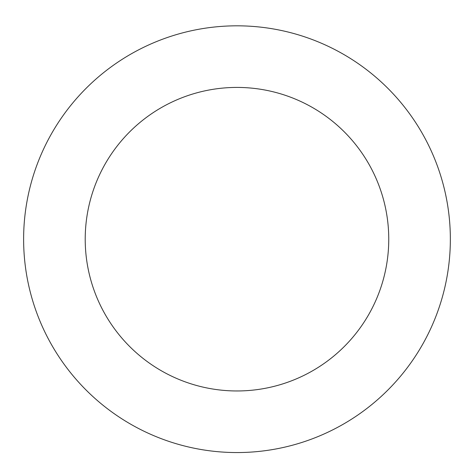 <?xml version="1.0" encoding="UTF-8"?>
<svg xmlns="http://www.w3.org/2000/svg" width="474" height="474" viewBox="0 0 474 474"><rect width="100%" height="100%" fill="white"/><g stroke="black" fill="none" stroke-linecap="round" stroke-linejoin="round"><path stroke-width="0.71" d="M42.808 150.756A213.365 213.365 0 0 0 257.483 451.568A213.365 213.365 0 0 0 410.662 115.247A213.365 213.365 0 0 0 42.808 150.756M98.865 176.281A151.775 151.775 0 0 0 251.564 390.262A151.775 151.775 0 0 0 360.524 151.028A151.775 151.775 0 0 0 98.865 176.281"/></g></svg>
